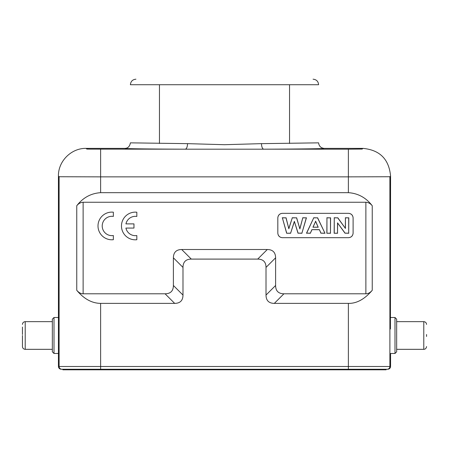 <?xml version="1.0" encoding="UTF-8"?>
<svg xmlns="http://www.w3.org/2000/svg" width="449" height="449" viewBox="0 0 449 449"><rect width="100%" height="100%" fill="white"/><g stroke="black" fill="none" stroke-linecap="round" stroke-linejoin="round"><path stroke-width="0.67" d="M113.35 212.192A13.84 13.84 0 0 0 98 225.948A13.84 13.84 0 0 0 113.35 239.704L113.35 235.529A9.665 9.665 0 0 1 102.215 225.976A9.665 9.665 0 0 1 113.35 216.418L113.35 212.192M125.916 228.07L133.97 228.07L133.97 223.883L125.928 223.883A9.665 9.665 0 0 1 136.827 216.446L136.827 212.22A13.84 13.84 0 0 0 121.471 225.976A13.84 13.84 0 0 0 136.827 239.732L136.827 235.557A9.665 9.665 0 0 1 125.916 228.07M313.099 227.127L315.591 221.374L318.133 227.127L312.953 227.222L315.591 221.374M315.591 221.133L318.133 227.127M318.279 227.222L312.953 227.222M426.55 334.522L426.55 336.453M286.726 233.16L282.376 217.855L285.985 217.855L288.83 228.754L292.282 217.855L296.57 217.855L299.881 228.945L302.778 217.855L306.325 217.855L301.902 233.16L298.097 233.16L294.353 221.351L290.621 233.16L286.653 233.256L282.376 217.855M324.835 233.16L320.996 233.16L319.391 229.641L311.892 229.641L310.366 233.16L306.633 233.16L313.728 217.855L317.538 217.855L324.986 233.256L320.996 233.16M326.945 233.16L326.945 217.855L330.475 217.855L330.475 233.16L326.85 233.256L326.945 217.855M334.258 233.16L334.258 217.855L337.732 217.855L345.427 228.406L345.427 217.855L348.693 217.855L348.693 233.16L345.107 233.16L337.525 222.856L337.525 233.16L334.157 233.256L334.258 217.855M22.45 334.522L22.45 327.046M22.45 335.487L22.45 346.561C22.613 348.239 23.539 349.165 25.217 349.328L52.342 349.328M282.247 217.759L285.985 217.855M286.058 217.759L288.83 228.754M288.842 228.406L292.282 217.855M292.215 217.759L296.57 217.855M296.643 217.759L299.881 228.945M299.876 228.586L302.778 217.855M302.705 217.759L306.325 217.855M306.454 217.759L301.902 233.16M301.975 233.256L298.097 233.16M298.024 233.256L294.353 221.351M294.353 221.671L290.621 233.16M290.688 233.256L286.653 233.256M320.934 233.256L319.391 229.641M319.323 229.736L311.892 229.641M311.954 229.736L310.366 233.16M310.433 233.256L306.633 233.16M306.482 233.256L313.728 217.855M313.666 217.759L317.538 217.855M317.6 217.759L324.986 233.256M326.85 217.759L330.475 217.855M330.576 217.759L330.475 233.16M330.576 233.256L326.85 233.256M334.157 217.759L337.732 217.855M337.783 217.759L345.427 228.406M345.332 228.109L345.427 217.855M345.332 217.759L348.693 217.855M348.794 217.759L348.693 233.16M348.794 233.256L345.107 233.16M345.056 233.256L337.525 222.856M337.62 223.147L337.525 233.16M337.62 233.256L334.157 233.256M282.247 213.331C279.648 213.673 278.172 215.15 277.819 217.759L277.819 233.256C278.167 235.854 279.643 237.33 282.247 237.684L348.677 237.684C351.275 237.341 352.751 235.865 353.105 233.256L353.105 217.759C352.757 215.161 351.281 213.685 348.677 213.331L282.247 213.331C279.615 213.645 278.139 215.122 277.819 217.759M124.861 148.383C127.92 148.282 129.761 146.436 130.395 142.849L187.525 143.646L224.5 144.701L261.475 143.646L318.605 142.849C319.003 146.144 320.844 147.99 324.139 148.383C324.599 148.726 299.708 149.057 263.653 149.186L185.347 149.186C149.298 149.057 124.401 148.726 124.861 148.383L86.107 148.383C71.318 148.041 58.089 161.264 58.432 176.064L58.432 366.491C58.606 368.158 59.532 369.078 61.199 369.258L63.539 369.258L63.539 369.808L62.86 369.808L62.86 369.258M396.658 351.82L396.658 319.16L394.997 317.499L394.997 353.481L396.658 351.82M277.819 233.256C278.139 235.893 279.615 237.369 282.247 237.684M348.677 237.684C351.309 237.369 352.785 235.893 353.105 233.256M353.105 217.759C352.785 215.122 351.309 213.645 348.677 213.331M54.003 353.481L54.003 317.499L52.342 319.16L52.342 351.82L54.003 353.481L58.432 353.481M390.422 329.016L390.568 176.064C389.008 159.171 379.781 149.949 362.893 148.383L324.139 148.383M135.929 79.192L135.935 79.192C132.567 79.518 130.721 81.364 130.395 84.726L318.605 84.726C318.279 81.364 316.433 79.518 313.071 79.192M390.568 176.064L389.889 176.743L348.373 176.861L100.627 176.861L59.111 176.743L58.432 176.064M372.243 205.743C370.442 203.537 368.32 202.376 365.879 202.258L83.121 202.258C80.674 202.376 78.547 203.537 76.757 205.743C82.964 197.683 90.917 193.328 100.627 192.672L348.373 192.672C358.078 193.328 366.036 197.683 372.243 205.743L372.243 290.307C364.622 299.214 356.669 303.575 348.373 303.384L274.328 303.384C268.85 303.322 266.083 300.555 266.016 295.072L266.016 267.408C265.96 261.93 263.187 259.163 257.704 259.095L191.296 259.095C185.819 259.157 183.046 261.93 182.984 267.408L182.984 295.072C182.923 300.549 180.15 303.316 174.672 303.384L100.627 303.384C91.893 303.266 83.941 298.905 76.757 290.307C78.878 292.72 81 293.882 83.121 293.792L165.08 293.792C170.564 293.736 173.331 290.963 173.393 285.48L173.393 257.821L182.984 267.408M266.016 267.408L275.607 257.821L275.607 285.48C275.664 290.963 278.436 293.73 283.92 293.792L365.879 293.792C368 293.882 370.122 292.72 372.243 290.307M275.607 257.821C275.518 252.372 272.745 249.599 267.295 249.509L257.704 259.095M191.296 259.095L181.705 249.509L267.295 249.509M181.705 249.509C176.255 249.599 173.482 252.372 173.393 257.821M58.589 335.487L58.432 317.499L54.003 317.499M387.801 369.258L387.122 369.258L387.801 369.258C389.468 369.078 390.394 368.158 390.568 366.491L390.568 353.481L394.997 353.481M390.568 366.491L389.889 366.491A2.767 2.767 -90 0 1 387.122 369.258L61.199 369.258M385.461 369.258L386.14 369.258L386.14 369.808L385.461 369.808L385.461 369.258L348.373 369.258L348.373 303.384M385.461 369.808L100.627 369.808L100.627 369.258L63.539 369.258M389.889 176.743L389.889 366.491L100.627 366.491L100.627 369.258L348.373 369.258L348.373 369.808M100.627 369.808L63.539 369.808M289.543 84.726L289.543 143.478M396.658 349.328L423.783 349.328L423.783 321.652C425.461 321.815 426.387 322.736 426.55 324.419M22.45 324.419C22.613 322.736 23.539 321.815 25.217 321.652L25.217 349.328M261.475 143.646C261.638 146.924 262.362 148.771 263.653 149.186L348.373 149.186L348.373 192.672M187.525 143.646C187.373 146.963 186.649 148.804 185.347 149.186L90.114 149.141L86.786 149.062L86.107 148.383M362.893 148.383L362.214 149.062L348.373 149.186M100.627 192.672L100.627 149.186M365.879 202.258L365.879 293.792M283.92 293.792L274.328 303.384M275.607 285.48L266.016 295.072M173.393 285.48L182.984 295.072M165.08 293.792L174.672 303.384M76.757 290.307L76.757 205.743M83.121 293.792L83.121 202.258M61.878 369.258A2.767 2.767 -90 0 1 59.111 366.491L100.627 366.491L100.627 303.384M58.432 366.491L59.111 366.491L59.111 176.743M396.658 321.652L423.783 321.652M25.217 321.652L52.342 321.652M390.568 317.499L394.997 317.499M423.783 349.328C425.338 349.283 426.258 348.362 426.55 346.561M159.457 84.726L159.457 143.478"/></g></svg>
